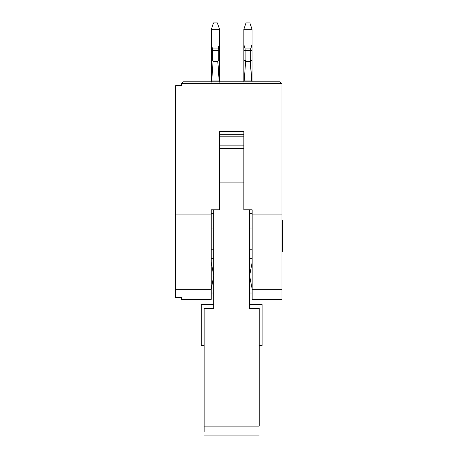 <?xml version="1.0" encoding="UTF-8"?>
<svg xmlns="http://www.w3.org/2000/svg" width="458" height="458" viewBox="0 0 458 458"><rect width="100%" height="100%" fill="white"/><g stroke="black" fill="none" stroke-linecap="round" stroke-linejoin="round"><path stroke-width="0.69" d="M181.442 297.597L175.683 297.597L181.442 297.597L181.442 299.406L211.207 299.406L181.442 299.406L181.442 297.597M175.683 85.629L181.442 85.629L175.683 85.629L175.683 214.916L211.207 214.916L211.207 209.798L219.525 209.798L219.525 131.709L243.851 131.709L243.851 209.798L252.169 209.798L252.169 214.916L281.933 214.916L281.933 83.705L181.442 83.705L181.442 85.629L181.442 83.705L183.366 81.787L181.442 83.705L281.933 83.705L280.015 81.787L183.366 81.787L280.015 81.787L281.933 83.705L281.933 214.916L252.169 214.916L252.169 209.798L243.851 209.798L243.851 131.709L219.525 131.709L219.525 209.798L211.207 209.798L211.207 214.916L175.683 214.916L175.683 85.629M199.688 299.406L211.207 299.406L211.207 289.267L175.683 289.267L175.683 297.597L175.683 214.916L175.683 289.267L211.207 289.267L211.207 214.916L211.207 299.406L181.442 299.406L211.207 299.406M252.169 299.406L281.933 299.406L281.933 289.267L281.933 299.406L252.169 299.406L281.933 299.406L252.169 299.406L252.169 214.916L252.169 289.267L281.933 289.267L281.933 214.916L281.933 289.267L252.169 289.267L252.169 299.406L263.694 299.406M282.317 252.043L281.933 252.043L282.317 252.043L282.317 220.487L281.933 220.487L282.317 220.487L282.317 252.043M252.169 262.331L249.61 275.722L252.169 262.337M249.61 275.722L252.169 289.118L249.61 275.928M249.61 213.64L252.169 213.64L249.61 213.64M249.61 228.948L252.169 228.948L249.61 228.948M249.61 209.798L249.61 308.366L249.61 209.798M252.169 249.238L249.61 249.238L252.169 249.238M219.525 134.268L243.851 134.268L219.525 134.268M219.525 136.822L243.851 136.822L219.525 136.822M219.525 145.879L243.851 145.879L219.525 145.879M219.525 148.449L243.851 148.449L219.525 148.449M219.525 182.914L243.851 182.914L219.525 182.914M213.766 209.798L213.766 308.366L204.165 308.366L204.165 426.117L259.211 426.117L259.211 308.366L249.61 308.366L259.211 308.366L259.211 426.117L204.165 426.117L204.165 308.366L213.766 308.366L213.766 209.798M219.525 29.301L211.333 29.301L219.525 29.301L219.525 44.661L219.525 29.301L217.35 22.9L219.525 29.301L219.525 44.661L218.248 48.909L218.248 50.294L219.525 50.569L219.525 82.159L219.525 44.661L219.525 50.569L218.248 50.294L219.525 50.569L218.248 50.294L219.525 50.569L218.248 50.294L219.525 50.569L218.248 50.294L218.248 59.843L219.525 61.298L218.248 59.843L217.773 61.504L219.525 82.159L219.084 80.098L211.773 80.098L213.09 61.504L212.615 59.843L211.333 61.298L211.333 29.301L211.333 82.159L211.333 61.298L212.615 59.843L212.615 50.294L211.333 50.569L212.615 50.294L211.333 50.569L211.333 44.661L212.615 48.909L218.248 48.909L219.519 44.678M252.043 29.301L243.851 29.301L252.043 29.301L252.043 44.661L252.043 29.301L249.868 22.9L252.043 29.301L252.043 44.661L250.761 48.909L250.761 50.294L252.043 50.569L252.043 82.159L252.043 44.661L252.043 50.569L250.761 50.294L252.043 50.569L250.761 50.294L252.043 50.569L250.761 50.294L252.043 50.569L250.761 50.294L250.761 59.843L252.043 61.298L250.761 59.843L250.286 61.504L252.043 82.159L251.602 80.098L244.291 80.098L245.608 61.504L245.127 59.843L243.851 61.298L243.851 29.301L243.851 82.159L243.851 61.298L245.127 59.843L245.127 50.294L243.851 50.569L245.127 50.294L243.851 50.569L243.851 44.661L245.127 48.909L250.761 48.909L252.032 44.678M213.766 275.722L211.207 289.113L213.766 275.722L211.207 262.331L213.766 275.521M204.165 431.505L204.165 426.117L204.165 431.505M245.207 50.294L243.851 50.569L245.127 50.294L243.851 50.569L243.851 44.661L245.127 48.909L245.127 50.294L245.127 48.909L250.761 48.909L250.761 50.294L252.043 50.569L243.851 50.569M212.689 50.294L211.333 50.569L212.615 50.294L211.333 50.569L211.333 44.661L212.615 48.909L212.615 50.294L212.615 48.909L218.248 48.909L218.248 50.294L219.525 50.569L211.333 50.569M219.514 81.787L219.422 81.129M218.706 46.441L218.266 48.422M211.333 82.159L211.773 80.098L211.333 82.159M211.333 29.301L213.508 22.9L211.333 29.301M252.026 81.787L251.934 81.129M251.219 46.441L250.784 48.422M243.851 82.159L244.291 80.098L243.851 82.159M243.851 29.301L246.026 22.9L243.851 29.301M251.98 44.77L251.602 45.519M219.468 44.77L219.09 45.519M211.207 228.948L213.766 228.948L211.207 228.948M213.766 213.64L211.207 213.64L213.766 213.64M213.766 249.238L211.207 249.238L213.766 249.238M259.211 345.492L262.091 345.492L262.091 304.53L249.61 304.53L262.091 304.53L262.091 345.492L259.211 345.492M213.766 304.53L201.285 304.53L201.285 345.492L204.165 345.492L201.285 345.492L201.285 304.53L213.766 304.53M217.35 22.9L213.508 22.9L217.35 22.9M212.615 50.294L218.248 50.294L218.248 59.843L217.773 61.504L213.09 61.504L217.773 61.504L219.084 80.098L211.773 80.098L213.09 61.504L212.615 59.843L212.615 50.294M249.868 22.9L246.026 22.9L249.868 22.9M245.127 50.294L250.761 50.294L250.761 59.843L250.286 61.504L245.608 61.504L250.286 61.504L251.602 80.098L244.291 80.098L245.608 61.504L245.127 59.843L245.127 50.294M249.61 258.444L252.169 258.444M252.169 293.005L249.61 293.005M211.207 258.444L213.766 258.444M213.766 293.005L211.207 293.005M259.211 435.1L204.165 435.1"/></g></svg>
